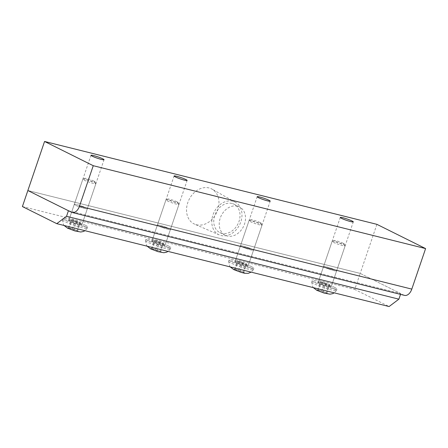<?xml version="1.0" encoding="UTF-8"?>
<svg xmlns="http://www.w3.org/2000/svg" width="448" height="448" viewBox="0 0 448 448"><rect width="100%" height="100%" fill="white"/><g stroke="black" fill="none" stroke-linecap="round" stroke-linejoin="round"><path stroke-width="0.34" stroke-dasharray="2.24 1.68" d="M86.078 207.878A6.888 0.734 -161.2 0 1 87.332 208.779A6.888 0.734 -161.2 0 1 80.578 207.256A6.888 0.734 -161.2 0 1 74.295 204.344A6.888 0.734 -161.2 0 1 78.898 205.178A6.888 0.734 -161.2 0 1 86.078 207.878A6.888 0.734 18.8 0 0 78.898 205.178A6.888 0.734 18.8 0 0 74.295 204.344A6.888 0.734 18.8 0 0 80.578 207.256A6.888 0.734 18.8 0 0 87.332 208.779A6.888 0.734 18.8 0 0 86.078 207.878M80.618 223.91A6.888 0.734 18.8 0 0 73.438 221.217A6.888 0.734 18.8 0 0 68.835 220.377A6.888 0.734 18.8 0 0 75.118 223.289A6.888 0.734 18.8 0 0 81.878 224.818A6.888 0.734 18.8 0 0 80.618 223.91M252.246 249.318A6.888 0.734 -161.2 0 1 253.506 250.219A6.888 0.734 -161.2 0 1 246.753 248.696A6.888 0.734 -161.2 0 1 240.47 245.784A6.888 0.734 -161.2 0 1 245.073 246.618A6.888 0.734 -161.2 0 1 252.246 249.318A6.888 0.734 18.8 0 0 245.073 246.618A6.888 0.734 18.8 0 0 240.47 245.784A6.888 0.734 18.8 0 0 246.753 248.696A6.888 0.734 18.8 0 0 253.506 250.219A6.888 0.734 18.8 0 0 252.246 249.318M246.792 265.35A6.888 0.734 18.8 0 0 239.613 262.657A6.888 0.734 18.8 0 0 235.01 261.817A6.888 0.734 18.8 0 0 241.293 264.729A6.888 0.734 18.8 0 0 248.046 266.258A6.888 0.734 18.8 0 0 246.792 265.35M335.334 270.038A6.888 0.734 -161.2 0 1 336.594 270.939A6.888 0.734 -161.2 0 1 329.834 269.416A6.888 0.734 -161.2 0 1 323.551 266.504A6.888 0.734 -161.2 0 1 328.154 267.338A6.888 0.734 -161.2 0 1 335.334 270.038A6.888 0.734 18.8 0 0 328.154 267.338A6.888 0.734 18.8 0 0 323.551 266.504A6.888 0.734 18.8 0 0 329.834 269.416A6.888 0.734 18.8 0 0 336.594 270.939A6.888 0.734 18.8 0 0 335.334 270.038M329.874 286.07A6.888 0.734 18.8 0 0 322.7 283.377A6.888 0.734 18.8 0 0 318.097 282.537A6.888 0.734 18.8 0 0 324.38 285.449A6.888 0.734 18.8 0 0 331.134 286.978A6.888 0.734 18.8 0 0 329.874 286.07M169.165 228.598A6.888 0.734 -161.2 0 1 170.419 229.499A6.888 0.734 -161.2 0 1 163.666 227.976A6.888 0.734 -161.2 0 1 157.382 225.064A6.888 0.734 -161.2 0 1 161.986 225.898A6.888 0.734 -161.2 0 1 169.165 228.598A6.888 0.734 18.8 0 0 161.986 225.898A6.888 0.734 18.8 0 0 157.382 225.064A6.888 0.734 18.8 0 0 163.666 227.976A6.888 0.734 18.8 0 0 170.419 229.499A6.888 0.734 18.8 0 0 169.165 228.598M163.705 244.63A6.888 0.734 18.8 0 0 156.526 241.937A6.888 0.734 18.8 0 0 151.922 241.097A6.888 0.734 18.8 0 0 158.206 244.009A6.888 0.734 18.8 0 0 164.959 245.538A6.888 0.734 18.8 0 0 163.705 244.63M400.518 294.375L400.781 293.602L360.203 273.403L354.743 289.436L389.099 306.538M68.438 210.722L400.781 293.602M376.902 224.342L360.203 273.403L27.86 190.523L360.203 273.403L403.827 295.114A9.061 5.583 -76 0 0 404.538 295.378M22.4 206.556L354.743 289.436M237.451 206.175A15.859 12.376 116.5 0 0 220.73 216.821A15.859 12.376 116.5 0 0 225.305 235.301A15.859 12.376 116.5 0 0 243.449 226.615A15.859 12.376 116.5 0 0 239.439 206.909A15.859 12.376 116.5 0 0 237.451 206.175M231.974 203.448A15.859 12.376 116.5 0 0 215.253 214.094A15.859 12.376 116.5 0 0 219.828 232.574A15.859 12.376 116.5 0 0 237.972 223.888A15.859 12.376 116.5 0 0 233.957 204.182A15.859 12.376 116.5 0 0 231.974 203.448M232.736 201.219A18.228 14.224 116.5 0 0 213.377 213.78A18.228 14.224 116.5 0 0 219.268 234.931A18.228 14.224 116.5 0 0 239.624 224.717A18.228 14.224 116.5 0 0 235.502 202.317A18.228 14.224 116.5 0 0 232.736 201.219M209.02 187.936A19.572 15.271 116.5 0 0 188.238 201.421A19.572 15.271 116.5 0 0 194.561 224.129A19.572 15.271 116.5 0 0 216.418 213.164A19.572 15.271 116.5 0 0 211.994 189.112A19.572 15.271 116.5 0 0 209.02 187.936M93.968 181.121A5.421 0.577 -161.2 0 1 94.948 181.765A5.421 0.577 -161.2 0 1 89.645 180.634A5.421 0.577 -161.2 0 1 84.745 178.293A5.421 0.577 -161.2 0 1 88.586 179.077A5.421 0.577 -161.2 0 1 93.968 181.121M94.623 182.778A6.888 0.734 -161.2 0 1 95.866 183.602A6.888 0.734 -161.2 0 1 95.878 183.686A6.888 0.734 -161.2 0 1 89.124 182.157A6.888 0.734 -161.2 0 1 82.841 179.245A6.888 0.734 -161.2 0 1 82.902 179.189A6.888 0.734 -161.2 0 1 87.78 180.186A6.888 0.734 -161.2 0 1 94.623 182.778M84.846 226.587A13.082 1.389 -161.2 0 1 87.231 228.312A13.082 1.389 -161.2 0 1 87.22 228.34A13.082 1.389 -161.2 0 1 78.35 226.682A13.082 1.389 -161.2 0 1 64.848 221.603A13.082 1.389 -161.2 0 1 62.451 219.912A13.082 1.389 -161.2 0 1 62.462 219.878A13.082 1.389 -161.2 0 1 71.204 221.469A13.082 1.389 -161.2 0 1 84.846 226.587M68.673 228.553A5.617 0.599 -161.2 0 1 72.386 228.805A5.617 0.599 -161.2 0 1 77.834 231.515A5.617 0.599 -161.2 0 1 68.673 228.553M85.31 225.226A13.082 1.389 -161.2 0 1 87.696 226.951A13.082 1.389 -161.2 0 1 74.861 224.05A13.082 1.389 -161.2 0 1 62.927 218.518A13.082 1.389 -161.2 0 1 71.669 220.108A13.082 1.389 -161.2 0 1 85.31 225.226M80.573 224.045A6.888 0.734 -161.2 0 1 81.827 224.952A6.888 0.734 -161.2 0 1 75.074 223.423A6.888 0.734 -161.2 0 1 68.79 220.511A6.888 0.734 -161.2 0 1 73.394 221.351A6.888 0.734 -161.2 0 1 80.573 224.045M79.867 222.09L80.405 222.858L76.406 221.861L71.87 220.097L71.333 219.335L79.867 222.09L76.961 230.619L68.432 227.864L68.97 228.626L73.5 230.39L77.498 231.386L76.961 230.619M77.498 231.386L80.405 222.858M73.5 230.39L76.406 221.861M68.97 228.626L71.87 220.097M68.432 227.864L71.333 219.335M72.425 228.861L75.331 220.332M177.055 201.841A5.421 0.577 -161.2 0 1 178.035 202.485A5.421 0.577 -161.2 0 1 172.726 201.354A5.421 0.577 -161.2 0 1 167.832 199.013A5.421 0.577 -161.2 0 1 171.668 199.797A5.421 0.577 -161.2 0 1 177.055 201.841M177.705 203.498A6.888 0.734 -161.2 0 1 178.954 204.322A6.888 0.734 -161.2 0 1 178.965 204.406A6.888 0.734 -161.2 0 1 172.206 202.877A6.888 0.734 -161.2 0 1 165.922 199.965A6.888 0.734 -161.2 0 1 165.99 199.909A6.888 0.734 -161.2 0 1 170.867 200.906A6.888 0.734 -161.2 0 1 177.705 203.498M167.927 247.307A13.082 1.389 -161.2 0 1 170.318 249.032A13.082 1.389 -161.2 0 1 170.302 249.06A13.082 1.389 -161.2 0 1 161.431 247.402A13.082 1.389 -161.2 0 1 147.935 242.323A13.082 1.389 -161.2 0 1 145.538 240.632A13.082 1.389 -161.2 0 1 145.544 240.598A13.082 1.389 -161.2 0 1 154.291 242.189A13.082 1.389 -161.2 0 1 167.927 247.307M151.76 249.273A5.617 0.599 -161.2 0 1 155.473 249.525A5.617 0.599 -161.2 0 1 160.922 252.235A5.617 0.599 -161.2 0 1 151.76 249.273M168.392 245.946A13.082 1.389 -161.2 0 1 170.783 247.671A13.082 1.389 -161.2 0 1 157.948 244.77A13.082 1.389 -161.2 0 1 146.009 239.238A13.082 1.389 -161.2 0 1 154.756 240.828A13.082 1.389 -161.2 0 1 168.392 245.946M163.66 244.765A6.888 0.734 -161.2 0 1 164.914 245.672A6.888 0.734 -161.2 0 1 158.161 244.143A6.888 0.734 -161.2 0 1 151.878 241.231A6.888 0.734 -161.2 0 1 156.481 242.071A6.888 0.734 -161.2 0 1 163.66 244.765M162.949 242.81L163.486 243.578L159.494 242.581L154.958 240.817L154.42 240.055L158.418 241.052L162.949 242.81L160.048 251.339L151.514 248.584L152.051 249.346L156.587 251.11L160.586 252.106L160.048 251.339M160.586 252.106L163.486 243.578M156.587 251.11L159.494 242.581M152.051 249.346L154.958 240.817M151.514 248.584L154.42 240.055M155.512 249.581L158.418 241.052M260.142 222.561A5.421 0.577 -161.2 0 1 261.122 223.205A5.421 0.577 -161.2 0 1 255.814 222.074A5.421 0.577 -161.2 0 1 250.919 219.733A5.421 0.577 -161.2 0 1 254.755 220.517A5.421 0.577 -161.2 0 1 260.142 222.561M260.792 224.218A6.888 0.734 -161.2 0 1 262.035 225.042A6.888 0.734 -161.2 0 1 262.046 225.126A6.888 0.734 -161.2 0 1 255.293 223.597A6.888 0.734 -161.2 0 1 249.01 220.685A6.888 0.734 -161.2 0 1 249.071 220.629A6.888 0.734 -161.2 0 1 253.949 221.626A6.888 0.734 -161.2 0 1 260.792 224.218M251.014 268.027A13.082 1.389 -161.2 0 1 253.406 269.752A13.082 1.389 -161.2 0 1 253.389 269.78A13.082 1.389 -161.2 0 1 244.518 268.122A13.082 1.389 -161.2 0 1 231.017 263.043A13.082 1.389 -161.2 0 1 228.626 261.352A13.082 1.389 -161.2 0 1 228.631 261.318A13.082 1.389 -161.2 0 1 237.378 262.909A13.082 1.389 -161.2 0 1 251.014 268.027M234.842 269.993A5.617 0.599 -161.2 0 1 238.56 270.245A5.617 0.599 -161.2 0 1 244.003 272.955A5.617 0.599 -161.2 0 1 234.842 269.993M251.479 266.666A13.082 1.389 -161.2 0 1 253.87 268.386A13.082 1.389 -161.2 0 1 241.035 265.49A13.082 1.389 -161.2 0 1 229.096 259.958A13.082 1.389 -161.2 0 1 237.843 261.548A13.082 1.389 -161.2 0 1 251.479 266.666M246.742 265.485A6.888 0.734 -161.2 0 1 248.002 266.392A6.888 0.734 -161.2 0 1 241.248 264.863A6.888 0.734 -161.2 0 1 234.965 261.951A6.888 0.734 -161.2 0 1 239.568 262.791A6.888 0.734 -161.2 0 1 246.742 265.485M246.036 263.53L246.574 264.298L242.575 263.301L238.039 261.537L237.502 260.775L246.036 263.53L243.135 272.059L234.601 269.304L235.138 270.066L239.674 271.83L243.673 272.826L243.135 272.059M243.673 272.826L246.574 264.298M239.674 271.83L242.575 263.301M235.138 270.066L238.039 261.537M234.601 269.304L237.502 260.775M238.599 270.301L241.5 261.772M343.23 243.281A5.421 0.577 -161.2 0 1 344.204 243.925A5.421 0.577 -161.2 0 1 338.901 242.794A5.421 0.577 -161.2 0 1 334.001 240.453A5.421 0.577 -161.2 0 1 337.842 241.237A5.421 0.577 -161.2 0 1 343.23 243.281M343.879 244.938A6.888 0.734 -161.2 0 1 345.122 245.762A6.888 0.734 -161.2 0 1 345.134 245.846A6.888 0.734 -161.2 0 1 338.38 244.317A6.888 0.734 -161.2 0 1 332.097 241.405A6.888 0.734 -161.2 0 1 332.158 241.343A6.888 0.734 -161.2 0 1 337.036 242.346A6.888 0.734 -161.2 0 1 343.879 244.938M334.102 288.747A13.082 1.389 -161.2 0 1 336.487 290.472A13.082 1.389 -161.2 0 1 336.476 290.5A13.082 1.389 -161.2 0 1 327.606 288.842A13.082 1.389 -161.2 0 1 314.104 283.763A13.082 1.389 -161.2 0 1 311.707 282.072A13.082 1.389 -161.2 0 1 311.718 282.038A13.082 1.389 -161.2 0 1 320.466 283.629A13.082 1.389 -161.2 0 1 334.102 288.747M317.929 290.713A5.617 0.599 -161.2 0 1 321.642 290.965A5.617 0.599 -161.2 0 1 327.09 293.675A5.617 0.599 -161.2 0 1 317.929 290.713M334.566 287.386A13.082 1.389 -161.2 0 1 336.952 289.106A13.082 1.389 -161.2 0 1 324.117 286.21A13.082 1.389 -161.2 0 1 312.183 280.678A13.082 1.389 -161.2 0 1 320.925 282.268A13.082 1.389 -161.2 0 1 334.566 287.386M329.829 286.205A6.888 0.734 -161.2 0 1 331.089 287.112A6.888 0.734 -161.2 0 1 324.33 285.583A6.888 0.734 -161.2 0 1 318.046 282.671A6.888 0.734 -161.2 0 1 322.65 283.511A6.888 0.734 -161.2 0 1 329.829 286.205M329.123 284.25L329.661 285.018L325.662 284.021L321.126 282.257L320.589 281.495L329.123 284.25L326.217 292.779L321.686 291.021L317.688 290.024L318.226 290.786L322.762 292.55L326.754 293.546L326.217 292.779M326.754 293.546L329.661 285.018M322.762 292.55L325.662 284.021M318.226 290.786L321.126 282.257M317.688 290.024L320.589 281.495M321.686 291.021L324.587 282.492M71.484 212.234L403.827 295.114M81.878 224.818L104.037 159.723M68.835 220.377L90.994 155.282M248.046 266.258L270.206 201.163M235.01 261.817L257.169 196.722M331.134 286.978L353.293 221.883M318.097 282.537L340.256 217.442M164.959 245.538L187.118 180.443M151.922 241.097L174.082 176.002M219.828 232.574L225.305 235.301M233.957 204.182L239.439 206.909M235.502 202.317L211.994 189.112M219.268 234.931L194.561 224.129M84.745 178.293L82.902 179.189M94.948 181.765L95.866 183.602M87.22 228.34L84.974 230.698M62.451 219.912L63.515 224.7L64.058 225.478M62.927 218.518L62.462 219.878M87.696 226.951L87.231 228.312M82.841 179.245L68.79 220.511M95.878 183.686L81.827 224.952M167.832 199.013L165.99 199.909M178.035 202.485L178.954 204.322M170.302 249.06L168.062 251.418M145.538 240.632L146.602 245.42L147.14 246.198M146.009 239.238L145.544 240.598M170.783 247.671L170.318 249.032M165.922 199.965L151.878 241.231M178.965 204.406L164.914 245.672M250.919 219.733L249.071 220.629M261.122 223.205L262.035 225.042M253.389 269.78L251.149 272.138M230.227 266.918L229.684 266.134L228.626 261.352M229.096 259.958L228.631 261.318M253.87 268.386L253.406 269.752M249.01 220.685L234.965 261.951M262.046 225.126L248.002 266.392M334.001 240.453L332.158 241.343M344.204 243.925L345.122 245.762M336.476 290.5L334.23 292.858M311.707 282.072L312.771 286.86L313.314 287.638M312.183 280.678L311.718 282.038M336.952 289.106L336.487 290.472M332.097 241.405L318.046 282.671M345.134 245.846L331.089 287.112"/><path stroke-width="0.67" d="M66.545 216.289L56.756 223.658L22.4 206.556L27.86 190.523L68.438 210.722L66.545 216.289L398.888 299.169L400.518 294.375M56.756 223.658L389.099 306.538L398.888 299.169M352.033 220.976A6.888 0.734 -161.2 0 1 353.293 221.883A6.888 0.734 -161.2 0 1 346.539 220.354A6.888 0.734 -161.2 0 1 340.256 217.442A6.888 0.734 -161.2 0 1 344.859 218.282A6.888 0.734 -161.2 0 1 352.033 220.976M185.864 179.536A6.888 0.734 -161.2 0 1 187.118 180.443A6.888 0.734 -161.2 0 1 180.365 178.914A6.888 0.734 -161.2 0 1 174.082 176.002A6.888 0.734 -161.2 0 1 178.685 176.842A6.888 0.734 -161.2 0 1 185.864 179.536M102.777 158.816A6.888 0.734 -161.2 0 1 104.037 159.723A6.888 0.734 -161.2 0 1 97.278 158.194A6.888 0.734 -161.2 0 1 90.994 155.282A6.888 0.734 -161.2 0 1 95.598 156.122A6.888 0.734 -161.2 0 1 102.777 158.816M268.951 200.256A6.888 0.734 -161.2 0 1 270.206 201.163A6.888 0.734 -161.2 0 1 263.452 199.634A6.888 0.734 -161.2 0 1 257.169 196.722A6.888 0.734 -161.2 0 1 261.772 197.562A6.888 0.734 -161.2 0 1 268.951 200.256M44.559 141.462L27.86 190.523L71.484 212.234A9.061 5.583 -76 0 0 72.195 212.498A9.061 5.583 -76 0 0 79.458 206.231L93.257 165.704L425.6 248.584L376.902 224.342L44.559 141.462L93.257 165.704M72.195 212.498L404.538 295.378A9.061 5.583 -76 0 0 411.802 289.111L425.6 248.584M79.458 206.231L411.802 289.111M84.974 230.698L83.451 231.487L80.758 232.014L74.906 230.938L67.603 228.178L64.058 225.478M168.062 251.418L166.538 252.207L163.845 252.734L157.993 251.658L150.69 248.898L147.14 246.198M251.149 272.138L248.226 273.325L244.619 273.258L241.074 272.373L233.778 269.618L230.227 266.918M334.23 292.858L332.713 293.647L330.019 294.174L324.162 293.093L316.865 290.338L313.314 287.638"/></g></svg>
